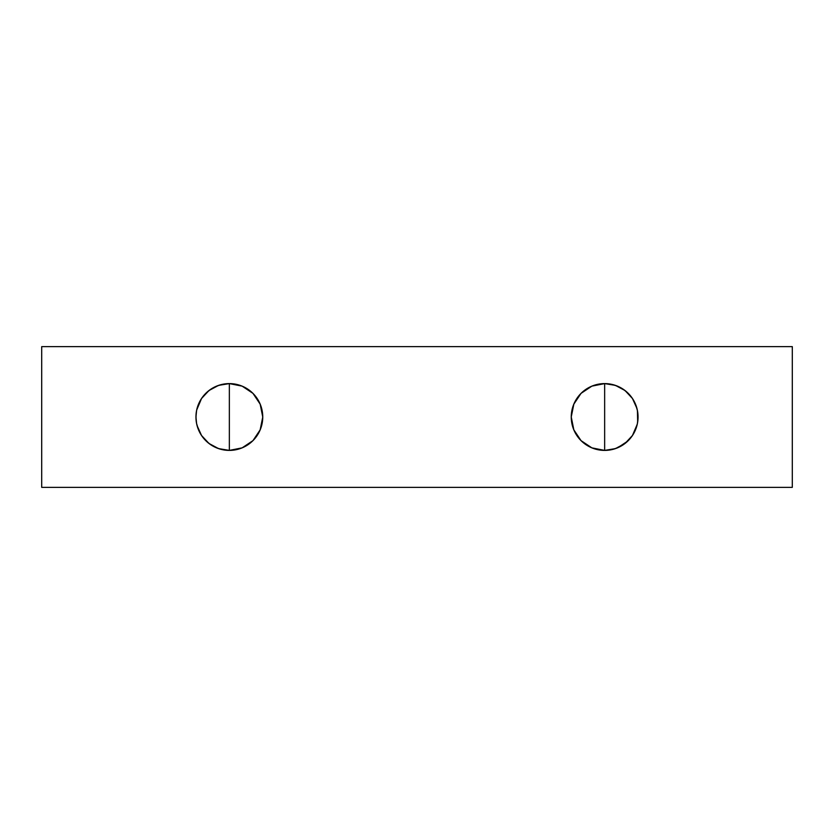 <?xml version="1.0" encoding="UTF-8"?>
<svg xmlns="http://www.w3.org/2000/svg" width="834" height="834" viewBox="0 0 834 834"><rect width="100%" height="100%" fill="white"/><g stroke="black" fill="none" stroke-linecap="round" stroke-linejoin="round"><path stroke-width="1.25" d="M206.102 440.988L209 443.49A33.402 33.402 0 0 0 209 443.49L218.602 448.629L229.35 450.402A33.402 33.402 0 0 1 195.948 417A33.402 33.402 0 0 1 229.35 383.598L229.35 450.402L242.131 447.858L252.973 440.623L260.208 429.781L262.105 423.516L262.752 417L262.105 410.484L260.208 404.219L252.973 393.377L242.131 386.142L229.35 383.598L218.602 385.371L209 390.51L201.557 398.475L197.074 408.399A33.402 33.402 0 0 0 195.98 415.593A33.402 33.402 0 0 1 197.074 408.399L196.699 409.974L197.074 408.399A33.402 33.402 0 0 0 196.699 409.974L201.557 398.475L209 390.51A33.402 33.402 0 0 0 209 390.521L206.102 393.012M196.428 422.65A33.402 33.402 0 0 0 197.074 425.601A33.402 33.402 0 0 1 196.219 421.285A33.402 33.402 0 0 0 197.074 425.601L196.751 424.287M627.898 393.012L625 390.51L615.398 385.371L604.65 383.598L591.869 386.142L586.094 389.228L581.027 393.377L573.792 404.219L571.895 410.484L571.248 417L571.895 423.516L573.792 429.781L581.027 440.623L591.869 447.858L604.65 450.402A33.402 33.402 0 0 1 571.248 417A33.402 33.402 0 0 1 604.65 383.598L591.869 386.142L581.027 393.377L573.792 404.219L571.895 410.484L571.259 416.385M637.04 408.848L637.301 409.974A33.402 33.402 0 0 0 636.926 408.399L632.443 398.475L628.513 393.638M591.869 447.858L598.134 449.755L604.65 450.402L604.65 383.598A33.402 33.402 0 0 1 638.052 417A33.402 33.402 0 0 1 604.65 450.402L591.869 447.858L581.027 440.623L573.792 429.781L576.878 435.557L581.027 440.623L586.094 444.772L591.869 447.858L604.65 450.402L611.166 449.755L617.431 447.858L623.206 444.772L628.273 440.623L632.422 435.557L635.508 429.781L637.405 423.516L638.052 417L637.676 422.014L637.405 410.484L635.508 404.219L632.422 398.443L628.273 393.377L623.206 389.228L617.431 386.142L611.166 384.245L604.65 383.598L604.65 450.402L615.398 448.629L625 443.49L632.443 435.525L636.926 425.601A33.402 33.402 0 0 0 637.572 422.65A33.402 33.402 0 0 1 636.926 425.601L636.926 425.601A33.402 33.402 0 0 0 637.572 422.65M614.804 385.183L615.502 385.412M615.888 448.452L614.804 448.817M218.112 385.548L219.196 385.183M218.112 448.452L219.196 448.817M197.116 425.736L196.678 423.964M196.678 410.047L197.137 408.149M242.131 386.142L235.866 384.245L229.35 383.598L242.131 386.142L252.973 393.377L260.208 404.219L257.122 398.443L252.973 393.377L247.906 389.228L242.131 386.142L229.35 383.598L218.602 385.371A33.402 33.402 0 0 0 218.591 385.381L216.892 386.006M216.183 386.298L209 390.51L218.602 385.371L229.35 383.598A33.402 33.402 0 0 1 262.752 417A33.402 33.402 0 0 1 229.35 450.402L229.35 383.598L222.834 384.245L216.569 386.142L210.793 389.228L205.727 393.377L201.578 398.443A33.402 33.402 0 0 0 201.557 398.475L205.487 393.638M229.35 450.402L235.866 449.755L242.131 447.858L229.35 450.402L218.591 448.619A33.402 33.402 0 0 0 218.602 448.629L209 443.49L201.557 435.525L197.074 425.601L201.557 435.525A33.402 33.402 0 0 0 201.557 435.536L205.727 440.623L210.793 444.772L216.569 447.858L222.834 449.755L229.35 450.402L242.131 447.858L252.973 440.623L260.208 429.781L262.105 423.516L262.752 417L262.105 410.484L262.741 417.615M196.053 414.383L196.042 419.554M196.324 422.025L196.699 424.026M592.223 448.004L591.598 447.743M573.834 429.896L571.248 416.958L573.865 404.031M591.567 386.267L592.265 385.975M196.313 412.059L196.324 411.986A33.402 33.402 0 0 0 195.98 415.593M201.557 435.525L205.487 440.362M196.324 411.986L196.688 409.994M638.02 415.593A33.402 33.402 0 0 0 637.312 409.984L638.052 417.01L637.687 412.059M617.817 447.702L627.898 440.988M628.513 440.362L632.443 435.525L625 443.49L617.108 447.994M604.65 450.402L615.398 448.629A33.402 33.402 0 0 0 615.409 448.619L604.65 450.402M637.249 424.287L632.443 435.525M41.7 487.369L792.3 487.369L792.3 346.631L792.3 487.369L41.7 487.369L41.7 346.631L792.3 346.631L41.7 346.631L41.7 487.369M201.567 398.454L198.492 404.219L196.595 410.484L195.948 417L196.595 423.516L198.492 429.781L201.567 435.546M242.131 447.858L247.906 444.772L252.973 440.623L257.122 435.557L260.208 429.781L262.105 423.516L260.208 429.781L252.973 440.623L242.131 447.858M604.65 383.598L598.134 384.245L591.869 386.142L604.65 383.598L615.398 385.371A33.402 33.402 0 0 0 615.398 385.371L625 390.51L632.443 398.475L636.926 408.399A33.402 33.402 0 0 1 637.301 409.974A33.402 33.402 0 0 0 636.926 408.399L637.301 409.974M581.027 393.377L576.878 398.443L573.792 404.219L571.895 410.484L573.792 404.219L581.027 393.377L591.869 386.142M571.248 417L571.895 423.516L571.248 417L571.895 410.484M637.27 424.172L636.967 425.455M637.312 409.984A33.402 33.402 0 0 1 637.895 420.253A33.402 33.402 0 0 0 637.312 409.984L637.312 409.994M196.053 419.627L196.053 414.362M637.312 424.016L637.666 422.035M636.926 408.399L637.176 409.39M636.884 408.264L637.197 409.494M637.322 423.964L636.853 425.861M241.777 385.996L242.402 386.257M260.166 404.104L262.752 417.042L260.135 429.969M242.433 447.733L241.735 448.025M573.792 429.781L571.895 423.516M262.752 417L262.105 423.516M260.208 404.219L262.105 410.484"/></g></svg>
